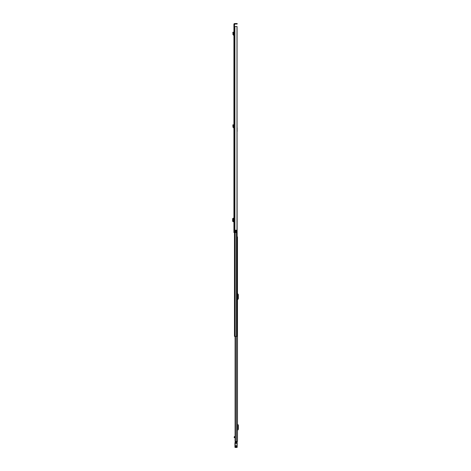 <?xml version="1.0" encoding="UTF-8"?>
<svg xmlns="http://www.w3.org/2000/svg" width="471" height="471" viewBox="0 0 471 471"><rect width="100%" height="100%" fill="white"/><g stroke="black" fill="none" stroke-linecap="round" stroke-linejoin="round"><path stroke-width="0.71" d="M233.91 32.581L233.91 34.766L233.433 34.624L233.545 33.141L233.063 33.217L233.545 33.141L233.28 32.169L232.809 32.299L232.927 32.734L233.398 32.605M233.91 139.828L233.91 140.576M233.91 139.516L233.91 138.274M233.91 26.541L233.91 232.509L235.482 232.509L235.482 230.231L236.99 230.231L236.99 26.541L233.91 26.541L233.91 26.17L234.393 26.17L234.676 24.039L236.807 24.039L236.807 23.55L237.184 23.55L237.184 24.039L236.807 24.039M236.807 23.55L234.676 23.55A0.765 0.765 0 0 0 233.91 24.315L233.91 26.17M233.91 125.192L233.91 127.376L233.433 127.229L233.545 125.745L233.063 125.828L233.545 125.745L233.28 124.78L232.809 124.903L232.927 125.339L233.398 125.209M234.393 26.17L234.393 26.541M235.482 230.266L236.236 230.266L236.236 232.509L235.482 232.509M236.99 26.541L237.054 127.918M237.054 26.541L236.99 230.231M237.184 24.039L237.184 23.55M233.91 218.238L233.91 221.729M233.828 218.238L233.433 218.244L233.828 218.238M232.957 221.67L233.881 221.729L233.433 221.723L233.545 218.285L232.957 218.303M233.51 221.729L232.662 221.205L232.662 218.762L233.51 218.238M233.063 221.676L233.545 221.694L233.551 218.279L232.957 218.244M233.322 218.303L233.504 221.682L233.08 221.205L233.322 218.303L232.904 218.303M233.08 218.762L232.662 218.762M233.91 35.26L232.945 34.583L233.433 34.624M232.945 34.583L232.927 32.734M233.91 127.865L232.945 127.188L233.433 127.229M232.945 127.188L232.927 125.339M237.478 441.474L237.478 236.925L237.478 441.474L235.094 441.474L235.182 336.394M237.478 429.682L237.855 429.163L237.855 425.36L237.478 424.842M237.478 430.6A0.447 0.447 0 0 1 237.584 430.311L238.185 429.599A0.671 0.671 0 0 0 238.338 429.163L238.338 425.36A0.671 0.671 0 0 0 238.185 424.924L237.584 424.212A0.447 0.447 0 0 1 237.478 423.924M237.478 299.079L237.855 298.567L237.855 294.758L237.478 294.245M237.478 299.998A0.447 0.447 0 0 1 237.584 299.709L238.185 298.997A0.671 0.671 0 0 0 238.338 298.567L238.338 294.758A0.671 0.671 0 0 0 238.185 294.322L237.584 293.61A0.447 0.447 0 0 1 237.478 293.321M235.965 441.486L236.995 441.486L235.965 441.486L235.965 442.057M234.476 436.54L234.228 436.847L235.094 436.847M235.094 437.2L234.228 437.2L234.228 437.671L235.094 437.647M234.228 437.2L234.228 436.847M236.995 441.486L235.965 441.757M236.995 441.757L236.995 442.057L235.465 441.992L235.965 441.992L234.941 442.681L234.941 447.262L237.184 447.262L237.184 442.663M234.941 447.262L235.123 443.759L237.184 443.747M234.941 443.747L235.123 442.805L237.184 442.793M235.123 442.381L234.941 442.793L235.123 442.381A0.936 0.936 0 0 1 235.253 442.251L237.184 442.24L237.184 446.043M234.941 445.625L236.995 445.631L236.995 446.944L234.941 446.938L235.123 446.231L237.184 446.373M234.941 446.102L234.941 443.988M237.184 443.988L237.184 446.102M235.153 442.222L235.465 441.992M235.588 442.057L235.253 442.251M237.478 440.462L237.478 439.49M237.478 337.307L237.478 338.284M237.478 435.787L237.478 434.815M237.054 130.909L237.201 336.394L234.47 336.394L234.47 232.509M237.201 336.394L237.201 333.998M237.125 130.744L237.201 131.15M237.125 130.909L237.125 127.918M234.888 26.541L234.888 232.509M234.758 26.541L234.758 232.509M234.676 26.541L234.676 232.509M232.662 221.205L233.08 221.205M232.904 221.664L233.322 221.664M233.851 35.248L233.91 34.766M233.457 35.207L233.516 34.724M233.851 127.859L233.91 127.376M233.457 127.812L233.516 127.329M235.388 336.394L235.388 441.474M236.507 336.394L236.507 441.474M235.253 441.474L235.253 336.394M234.228 437.594L235.094 437.594M234.941 446.873L237.184 446.873M236.471 230.231L236.471 336.394M235.2 232.509L235.2 336.394M234.228 437.671L235.094 437.671L235.094 441.474L235.094 336.394L235.094 436.47M235.123 447.45L236.995 447.45"/></g></svg>
